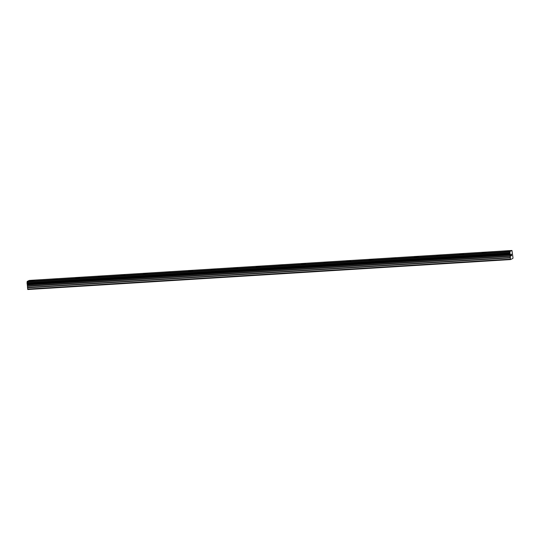 <?xml version="1.0" encoding="UTF-8"?>
<svg xmlns="http://www.w3.org/2000/svg" width="540" height="540" viewBox="0 0 540 540"><rect width="100%" height="100%" fill="white"/><g stroke="black" fill="none" stroke-linecap="round" stroke-linejoin="round"><path stroke-width="0.81" d="M504.644 251.438L508.754 251.046M482.065 252.835L486.169 252.45M459.479 254.239L463.59 253.854M436.901 255.643L441.005 255.251M414.315 257.04L418.426 256.655M391.736 258.444L395.84 258.053M369.151 259.841L373.262 259.457M346.572 261.245L350.676 260.854M323.987 262.643L328.097 262.258M301.408 264.047L305.512 263.655M278.822 265.451L282.933 265.059M256.244 266.848L260.348 266.456M233.658 268.252L237.769 267.86M211.079 269.649L215.183 269.257M188.494 271.053L192.605 270.662M165.915 272.45L170.019 272.066M143.33 273.854L147.44 273.463M120.751 275.252L124.855 274.867M98.165 276.656L102.276 276.264M75.587 278.06L79.691 277.668M53.001 279.457L57.112 279.065M30.422 280.861L34.526 280.469M27.175 283.709L27.797 289.528L510.489 259.578L509.888 251.485L511.974 250.472L513 257.823L512.892 258.417L510.489 259.578M511.974 250.472L29.282 280.422L27.196 281.428L27.108 283.716L509.794 253.766L27.108 283.716M510.955 254.455L511.015 255.083L510.955 254.455M511.022 255.184L511.083 255.812L511.022 255.184M511.063 255.933L511.164 254.239M511.4 254.549L511.623 255.663L511.468 254.097M511.589 255.677L511.461 254.313M27.587 289.089L510.287 259.139M27.581 285.012L510.273 255.062M27.52 284.715L510.212 254.772M27.405 284.445L510.098 254.495M27.074 283.635L509.767 253.685M27.196 281.428L509.888 251.485M27.473 287.807L510.165 257.863M27.473 287.483L510.165 257.533M27.668 286.288L510.361 256.338M27.668 285.964L510.361 256.014M27.385 284.371L510.077 254.421M27 282.839L509.693 252.896M27.014 282.744L509.706 252.794M27.142 281.867L509.834 251.917M27.142 281.792L509.834 251.843"/></g></svg>
